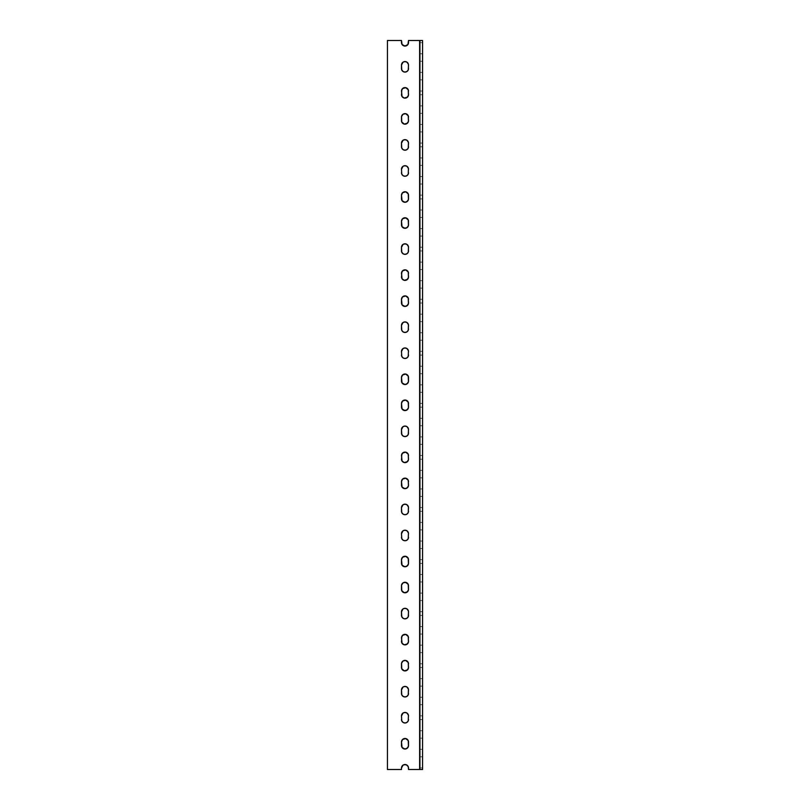 <?xml version="1.0" encoding="UTF-8"?>
<svg xmlns="http://www.w3.org/2000/svg" width="810" height="810" viewBox="0 0 810 810"><rect width="100%" height="100%" fill="white"/><g stroke="black" fill="none" stroke-linecap="round" stroke-linejoin="round"><path stroke-width="0.61" stroke-dasharray="4.05 3.04" d="M406.347 764.792L408.25 766.695L408.513 769.5L422.567 769.5L422.567 40.5L422.567 769.5L420.228 769.5L420.228 40.5L422.567 40.5L420.228 40.5L420.228 769.5L420.228 40.5L408.513 40.5L408.442 43.234L407.481 45.036M408.513 768.032L408.513 769.5L419.641 769.5L419.641 40.5L419.641 769.5L420.228 769.5L420.228 40.5L408.513 40.5L408.513 42.545M406.954 45.471L406.347 45.795M403.653 45.795L401.75 43.892L401.487 40.5L387.433 40.5L387.433 769.5L401.487 769.5L402.519 765.551M403.046 765.116L403.653 764.792M408.513 745.514L408.513 742L408.442 746.202L407.481 747.994M406.944 748.44A3.513 3.513 0 0 0 406.954 748.43L405.688 748.956M403.653 748.764L403.046 748.44A3.513 3.513 0 0 0 403.056 748.44M402.519 747.994L401.558 746.202L401.487 742L401.487 745.514M401.558 741.312L402.074 740.046M402.519 739.52L405.688 738.558A3.513 3.513 0 0 0 405.668 738.548M406.347 738.75L408.442 741.312M408.25 720.819L406.954 722.399L405 722.996L403.046 722.399L401.75 720.819M401.487 715.969L401.487 719.482L401.558 715.281L402.519 713.478M403.056 713.033A3.513 3.513 0 0 0 403.036 713.043L404.311 712.516A3.513 3.513 0 0 1 404.322 712.516M406.337 712.709A3.513 3.513 0 0 1 406.357 712.719L406.954 713.043A3.513 3.513 0 0 0 406.944 713.033M407.481 713.478L408.442 715.281M408.513 715.969L408.513 719.482L408.513 715.969M408.513 689.928L408.513 693.441L408.442 689.239L407.481 687.447A3.513 3.513 0 0 0 407.481 687.437L406.347 686.678M408.25 694.788L407.926 695.395M406.954 696.367L404.311 696.894A3.513 3.513 0 0 0 404.332 696.894M403.046 696.367L401.75 694.788M401.487 689.928L401.487 693.441L401.558 689.239L402.519 687.447A3.513 3.513 0 0 0 402.509 687.447M403.046 687.001L404.311 686.485M408.513 667.41L408.513 663.896L408.442 668.088L407.481 669.89A3.513 3.513 0 0 1 407.481 669.9M406.954 670.326L405.688 670.852M403.653 670.65L401.75 668.756L401.487 663.896L401.487 667.41M401.75 662.55L402.074 661.942M403.046 660.97L405.688 660.444A3.513 3.513 0 0 0 405.668 660.444M406.954 660.97L408.25 662.55M408.513 641.368L408.513 637.855L408.442 642.057L407.481 643.859M406.944 644.294A3.513 3.513 0 0 0 406.964 644.284L405.688 644.821A3.513 3.513 0 0 1 405.678 644.821M403.663 644.628A3.513 3.513 0 0 1 403.643 644.608L403.046 644.294A3.513 3.513 0 0 0 403.056 644.294M402.519 643.859L401.558 642.057M401.487 641.368L401.487 637.855L401.487 641.368M401.75 636.508L404.311 634.412M405.688 634.412L408.25 636.508M408.513 611.823L408.513 615.337L408.442 611.135L407.481 609.333M408.442 616.025L407.926 617.291M407.481 617.817L404.311 618.779A3.513 3.513 0 0 0 404.332 618.789M403.653 618.587L401.558 616.025M401.487 611.823L401.487 615.337L401.558 611.135L402.519 609.333M403.056 608.897A3.513 3.513 0 0 0 403.046 608.907L404.311 608.371M406.347 608.573L406.954 608.897A3.513 3.513 0 0 0 406.944 608.897M406.347 582.542L408.442 585.103L408.442 589.984L407.481 591.786M406.954 592.221L406.347 592.545M403.653 592.545L401.558 589.984L401.558 585.103L402.519 583.301M403.046 582.866L403.653 582.542M408.513 563.264L408.513 559.75L408.442 563.952L407.481 565.745M406.944 566.19A3.513 3.513 0 0 0 406.954 566.18L405.688 566.706M403.653 566.514L403.046 566.19A3.513 3.513 0 0 0 403.056 566.19M402.519 565.745L401.558 563.952L401.487 559.75L401.487 563.264M401.558 559.062L402.074 557.796M402.519 557.27L405.688 556.308A3.513 3.513 0 0 0 405.668 556.298M406.347 556.5L408.442 559.062M408.25 538.569L406.954 540.149L405 540.746L403.046 540.149L401.75 538.569M401.487 533.719L401.487 537.232L401.558 533.031L402.519 531.228M403.056 530.783A3.513 3.513 0 0 0 403.036 530.793L404.311 530.266A3.513 3.513 0 0 1 404.322 530.266M406.337 530.459A3.513 3.513 0 0 1 406.357 530.469L406.954 530.793A3.513 3.513 0 0 0 406.944 530.783M407.481 531.228L408.442 533.031M408.513 533.719L408.513 537.232L408.513 533.719M408.513 507.678L408.513 511.191L408.442 506.989L407.481 505.197A3.513 3.513 0 0 0 407.481 505.187L406.347 504.427M408.25 512.538L407.926 513.145M406.954 514.117L404.311 514.644A3.513 3.513 0 0 0 404.332 514.644M403.046 514.117L401.75 512.538M401.487 507.678L401.487 511.191L401.558 506.989L402.519 505.197A3.513 3.513 0 0 0 402.509 505.197M403.046 504.751L404.311 504.235M408.513 485.16L408.513 481.646L408.442 485.838L407.481 487.64A3.513 3.513 0 0 1 407.481 487.65M406.954 488.076L405.688 488.602M403.653 488.4L401.75 486.506L401.487 481.646L401.487 485.16M401.75 480.3L402.074 479.692M403.046 478.72L405.688 478.194A3.513 3.513 0 0 0 405.668 478.194M406.954 478.72L408.25 480.3M408.513 459.118L408.513 455.605L408.442 459.807L407.481 461.609M406.944 462.044A3.513 3.513 0 0 0 406.964 462.034L405.688 462.571A3.513 3.513 0 0 1 405.678 462.571M403.663 462.378A3.513 3.513 0 0 1 403.643 462.358L403.046 462.044A3.513 3.513 0 0 0 403.056 462.044M402.519 461.609L401.558 459.807M401.487 459.118L401.487 455.605L401.487 459.118M401.75 454.258L404.311 452.162M405.688 452.162L408.25 454.258M408.513 429.573L408.513 433.087L408.442 428.885L407.481 427.083M408.442 433.775L407.926 435.041M407.481 435.567L404.311 436.529A3.513 3.513 0 0 0 404.332 436.539M403.653 436.337L401.558 433.775M401.487 429.573L401.487 433.087L401.558 428.885L402.519 427.083M403.056 426.647A3.513 3.513 0 0 0 403.046 426.657L404.311 426.121M406.347 426.323L406.954 426.647A3.513 3.513 0 0 0 406.944 426.647M406.347 400.292L408.442 402.853L408.442 407.734L407.481 409.536M406.954 409.971L406.347 410.295M403.653 410.295L401.558 407.734L401.558 402.853L402.519 401.051M403.046 400.616L403.653 400.292M408.513 381.014L408.513 377.5L408.442 381.702L407.481 383.494M406.944 383.94A3.513 3.513 0 0 0 406.954 383.93L405.688 384.456M403.653 384.264L403.046 383.94A3.513 3.513 0 0 0 403.056 383.94M402.519 383.494L401.558 381.702L401.487 377.5L401.487 381.014M401.558 376.812L402.074 375.546M402.519 375.02L405.688 374.058A3.513 3.513 0 0 0 405.668 374.048M406.347 374.25L408.442 376.812M408.25 356.319L406.954 357.899L405 358.496L403.046 357.899L401.75 356.319M401.487 351.469L401.487 354.983L401.558 350.781L402.519 348.978M403.056 348.533A3.513 3.513 0 0 0 403.036 348.543L404.311 348.017A3.513 3.513 0 0 1 404.322 348.017M406.337 348.209A3.513 3.513 0 0 1 406.357 348.219L406.954 348.543A3.513 3.513 0 0 0 406.944 348.533M407.481 348.978L408.442 350.781M408.513 351.469L408.513 354.983L408.513 351.469M408.513 325.428L408.513 328.941L408.442 324.739L407.481 322.947A3.513 3.513 0 0 0 407.481 322.937L406.347 322.177M408.25 330.288L407.926 330.895M406.954 331.867L404.311 332.394A3.513 3.513 0 0 0 404.332 332.394M403.046 331.867L401.75 330.288M401.487 325.428L401.487 328.941L401.558 324.739L402.519 322.947A3.513 3.513 0 0 0 402.509 322.947M403.046 322.501L404.311 321.985M408.513 302.91L408.513 299.396L408.442 303.588L407.481 305.39A3.513 3.513 0 0 1 407.481 305.4M406.954 305.826L405.688 306.352M403.653 306.15L401.75 304.256L401.487 299.396L401.487 302.91M401.75 298.05L402.074 297.442M403.046 296.47L405.688 295.944A3.513 3.513 0 0 0 405.668 295.944M406.954 296.47L408.25 298.05M408.513 276.868L408.513 273.355L408.442 277.557L407.481 279.359M406.944 279.794A3.513 3.513 0 0 0 406.964 279.784L405.688 280.321A3.513 3.513 0 0 1 405.678 280.321M403.663 280.128A3.513 3.513 0 0 1 403.643 280.108L403.046 279.794A3.513 3.513 0 0 0 403.056 279.794M402.519 279.359L401.558 277.557M401.487 276.868L401.487 273.355L401.487 276.868M401.75 272.008L404.311 269.912M405.688 269.912L408.25 272.008M408.513 247.323L408.513 250.837L408.442 246.635L407.481 244.833M408.442 251.525L407.926 252.791M407.481 253.317L404.311 254.279A3.513 3.513 0 0 0 404.332 254.289M403.653 254.087L401.558 251.525M401.487 247.323L401.487 250.837L401.558 246.635L402.519 244.833M403.056 244.397A3.513 3.513 0 0 0 403.046 244.407L404.311 243.871M406.347 244.073L406.954 244.397A3.513 3.513 0 0 0 406.944 244.397M406.347 218.042L408.442 220.603L408.442 225.484L407.481 227.286M406.954 227.721L406.347 228.045M403.653 228.045L401.558 225.484L401.558 220.603L402.519 218.801M403.046 218.366L403.653 218.042M408.513 198.764L408.513 195.25L408.442 199.452L407.481 201.244M406.944 201.69A3.513 3.513 0 0 0 406.954 201.68L405.688 202.206M403.653 202.014L403.046 201.69A3.513 3.513 0 0 0 403.056 201.69M402.519 201.244L401.558 199.452L401.487 195.25L401.487 198.764M401.558 194.562L402.074 193.296M402.519 192.77L405.688 191.808A3.513 3.513 0 0 0 405.668 191.798M406.347 192L408.442 194.562M408.25 174.069L406.954 175.648L405 176.246L403.046 175.648L401.75 174.069M401.487 169.219L401.487 172.732L401.558 168.531L402.519 166.728M403.056 166.283A3.513 3.513 0 0 0 403.036 166.293L404.311 165.766A3.513 3.513 0 0 1 404.322 165.766M406.337 165.959A3.513 3.513 0 0 1 406.357 165.969L406.954 166.293A3.513 3.513 0 0 0 406.944 166.283M407.481 166.728L408.442 168.531M408.513 169.219L408.513 172.732L408.513 169.219M408.513 143.178L408.513 146.691L408.442 142.489L407.481 140.697A3.513 3.513 0 0 0 407.481 140.687L406.347 139.927M408.25 148.038L407.926 148.645M406.954 149.617L404.311 150.144A3.513 3.513 0 0 0 404.332 150.144M403.046 149.617L401.75 148.038M401.487 143.178L401.487 146.691L401.558 142.489L402.519 140.697A3.513 3.513 0 0 0 402.509 140.697M403.046 140.251L404.311 139.735M408.513 120.66L408.513 117.146L408.442 121.338L407.481 123.14A3.513 3.513 0 0 1 407.481 123.15M406.954 123.576L405.688 124.102M403.653 123.9L401.75 122.006L401.487 117.146L401.487 120.66M401.75 115.8L402.074 115.192M403.046 114.22L405.688 113.694A3.513 3.513 0 0 0 405.668 113.694M406.954 114.22L408.25 115.8M408.513 94.618L408.513 91.105L408.442 95.307L407.481 97.109M406.944 97.544A3.513 3.513 0 0 0 406.964 97.534L405.688 98.071A3.513 3.513 0 0 1 405.678 98.071M403.663 97.878A3.513 3.513 0 0 1 403.643 97.858L403.046 97.544A3.513 3.513 0 0 0 403.056 97.544M402.519 97.109L401.558 95.307M401.487 94.618L401.487 91.105L401.487 94.618M401.75 89.758L404.311 87.662M405.688 87.662L408.25 89.758M408.513 65.073L408.513 68.587L408.442 64.385L407.481 62.583M408.442 69.275L407.926 70.541M407.481 71.067L404.311 72.029A3.513 3.513 0 0 0 404.332 72.039M403.653 71.837L401.558 69.275M401.487 65.073L401.487 68.587L401.558 64.385L402.519 62.583M403.056 62.147A3.513 3.513 0 0 0 403.046 62.157L404.311 61.621M406.347 61.823L406.954 62.147A3.513 3.513 0 0 0 406.944 62.147M401.487 42.545L401.487 40.5L387.433 40.5L387.433 769.5L401.487 769.5L401.487 768.032M422.567 738.193L422.567 749.321L422.567 738.193L422.567 749.321L420.228 749.321L420.228 738.193L420.228 749.321L420.228 738.193L422.567 738.193L420.228 738.193L420.228 749.321L422.567 749.321L420.228 749.321L422.567 749.321L422.567 738.193L420.228 738.193L422.567 738.193M422.567 756.793L422.567 767.921L422.567 756.793L422.567 767.921L420.228 767.921L420.228 756.793L420.228 767.921L420.228 756.793L422.567 756.793L420.228 756.793L420.228 767.921L422.567 767.921L420.228 767.921L422.567 767.921L422.567 756.793L420.228 756.793L422.567 756.793M422.567 719.594L422.567 730.721L422.567 719.594L422.567 730.721L420.228 730.721L420.228 719.594L420.228 730.721L420.228 719.594L422.567 719.594L420.228 719.594L420.228 730.721L422.567 730.721L420.228 730.721L422.567 730.721L422.567 719.594L420.228 719.594L422.567 719.594M422.567 686.121L422.567 697.248L422.567 686.121L422.567 697.248L420.228 697.248L420.228 686.121L420.228 697.248L420.228 686.121L422.567 686.121L420.228 686.121L420.228 697.248L422.567 697.248L420.228 697.248L422.567 697.248L422.567 686.121L420.228 686.121L422.567 686.121M422.567 704.72L422.567 715.848L422.567 704.72L422.567 715.848L420.228 715.848L420.228 704.72L420.228 715.848L420.228 704.72L422.567 704.72L420.228 704.72L420.228 715.848L422.567 715.848L420.228 715.848L422.567 715.848L422.567 704.72L420.228 704.72L422.567 704.72M422.567 667.521L422.567 678.648L422.567 667.521L422.567 678.648L420.228 678.648L420.228 667.521L420.228 678.648L420.228 667.521L422.567 667.521L420.228 667.521L420.228 678.648L422.567 678.648L420.228 678.648L422.567 678.648L422.567 667.521L420.228 667.521L422.567 667.521M422.567 634.048L422.567 645.175L422.567 634.048L422.567 645.175L420.228 645.175L420.228 634.048L420.228 645.175L420.228 634.048L422.567 634.048L420.228 634.048L420.228 645.175L422.567 645.175L420.228 645.175L422.567 645.175L422.567 634.048L420.228 634.048L422.567 634.048M422.567 652.647L422.567 663.775L422.567 652.647L422.567 663.775L420.228 663.775L420.228 652.647L420.228 663.775L420.228 652.647L422.567 652.647L420.228 652.647L420.228 663.775L422.567 663.775L420.228 663.775L422.567 663.775L422.567 652.647L420.228 652.647L422.567 652.647M422.567 615.448L422.567 626.586L422.567 615.448L422.567 626.586L420.228 626.586L420.228 615.448L420.228 626.586L420.228 615.448L422.567 615.448L420.228 615.448L420.228 626.586L422.567 626.586L420.228 626.586L422.567 626.586L422.567 615.448L420.228 615.448L422.567 615.448M422.567 581.975L422.567 593.102L422.567 581.975L422.567 593.102L420.228 593.102L420.228 581.975L420.228 593.102L420.228 581.975L422.567 581.975L420.228 581.975L420.228 593.102L422.567 593.102L420.228 593.102L422.567 593.102L422.567 581.975L420.228 581.975L422.567 581.975M422.567 600.574L422.567 611.702L422.567 600.574L422.567 611.702L420.228 611.702L420.228 600.574L420.228 611.702L420.228 600.574L422.567 600.574L420.228 600.574L420.228 611.702L422.567 611.702L420.228 611.702L422.567 611.702L422.567 600.574L420.228 600.574L422.567 600.574M422.567 563.385L422.567 574.513L422.567 563.385L422.567 574.513L420.228 574.513L420.228 563.385L420.228 574.513L420.228 563.385L422.567 563.385L420.228 563.385L420.228 574.513L422.567 574.513L420.228 574.513L422.567 574.513L422.567 563.385L420.228 563.385L422.567 563.385M422.567 529.902L422.567 541.039L422.567 529.902L422.567 541.039L420.228 541.039L420.228 529.902L420.228 541.039L420.228 529.902L422.567 529.902L420.228 529.902L420.228 541.039L422.567 541.039L420.228 541.039L422.567 541.039L422.567 529.902L420.228 529.902L422.567 529.902M422.567 548.502L422.567 559.629L422.567 548.502L422.567 559.629L420.228 559.629L420.228 548.502L420.228 559.629L420.228 548.502L422.567 548.502L420.228 548.502L420.228 559.629L422.567 559.629L420.228 559.629L422.567 559.629L422.567 548.502L420.228 548.502L422.567 548.502M422.567 511.312L422.567 522.44L422.567 511.312L422.567 522.44L420.228 522.44L420.228 511.312L420.228 522.44L420.228 511.312L422.567 511.312L420.228 511.312L420.228 522.44L422.567 522.44L420.228 522.44L422.567 522.44L422.567 511.312L420.228 511.312L422.567 511.312M422.567 477.839L422.567 488.967L422.567 477.839L422.567 488.967L420.228 488.967L420.228 477.839L420.228 488.967L420.228 477.839L422.567 477.839L420.228 477.839L420.228 488.967L422.567 488.967L420.228 488.967L422.567 488.967L422.567 477.839L420.228 477.839L422.567 477.839M422.567 496.429L422.567 507.566L422.567 496.429L422.567 507.566L420.228 507.566L420.228 496.429L420.228 507.566L420.228 496.429L422.567 496.429L420.228 496.429L420.228 507.566L422.567 507.566L420.228 507.566L422.567 507.566L422.567 496.429L420.228 496.429L422.567 496.429M422.567 459.24L422.567 470.367L422.567 459.24L422.567 470.367L420.228 470.367L420.228 459.24L420.228 470.367L420.228 459.24L422.567 459.24L420.228 459.24L420.228 470.367L422.567 470.367L420.228 470.367L422.567 470.367L422.567 459.24L420.228 459.24L422.567 459.24M422.567 425.766L422.567 436.894L422.567 425.766L422.567 436.894L420.228 436.894L420.228 425.766L420.228 436.894L420.228 425.766L422.567 425.766L420.228 425.766L420.228 436.894L422.567 436.894L420.228 436.894L422.567 436.894L422.567 425.766L420.228 425.766L422.567 425.766M422.567 444.366L422.567 455.493L422.567 444.366L422.567 455.493L420.228 455.493L420.228 444.366L420.228 455.493L420.228 444.366L422.567 444.366L420.228 444.366L420.228 455.493L422.567 455.493L420.228 455.493L422.567 455.493L422.567 444.366L420.228 444.366L422.567 444.366M422.567 407.167L422.567 418.294L422.567 407.167L422.567 418.294L420.228 418.294L420.228 407.167L420.228 418.294L420.228 407.167L422.567 407.167L420.228 407.167L420.228 418.294L422.567 418.294L420.228 418.294L422.567 418.294L422.567 407.167L420.228 407.167L422.567 407.167M422.567 373.693L422.567 384.821L422.567 373.693L422.567 384.821L420.228 384.821L420.228 373.693L420.228 384.821L420.228 373.693L422.567 373.693L420.228 373.693L420.228 384.821L422.567 384.821L420.228 384.821L422.567 384.821L422.567 373.693L420.228 373.693L422.567 373.693M422.567 392.293L422.567 403.421L422.567 392.293L422.567 403.421L420.228 403.421L420.228 392.293L420.228 403.421L420.228 392.293L422.567 392.293L420.228 392.293L420.228 403.421L422.567 403.421L420.228 403.421L422.567 403.421L422.567 392.293L420.228 392.293L422.567 392.293M422.567 355.094L422.567 366.221L422.567 355.094L422.567 366.221L420.228 366.221L420.228 355.094L420.228 366.221L420.228 355.094L422.567 355.094L420.228 355.094L420.228 366.221L422.567 366.221L420.228 366.221L422.567 366.221L422.567 355.094L420.228 355.094L422.567 355.094M422.567 321.621L422.567 332.748L422.567 321.621L422.567 332.748L420.228 332.748L420.228 321.621L420.228 332.748L420.228 321.621L422.567 321.621L420.228 321.621L420.228 332.748L422.567 332.748L420.228 332.748L422.567 332.748L422.567 321.621L420.228 321.621L422.567 321.621M422.567 340.22L422.567 351.348L422.567 340.22L422.567 351.348L420.228 351.348L420.228 340.22L420.228 351.348L420.228 340.22L422.567 340.22L420.228 340.22L420.228 351.348L422.567 351.348L420.228 351.348L422.567 351.348L422.567 340.22L420.228 340.22L422.567 340.22M422.567 303.021L422.567 314.148L422.567 303.021L422.567 314.148L420.228 314.148L420.228 303.021L420.228 314.148L420.228 303.021L422.567 303.021L420.228 303.021L420.228 314.148L422.567 314.148L420.228 314.148L422.567 314.148L422.567 303.021L420.228 303.021L422.567 303.021M422.567 269.548L422.567 280.675L422.567 269.548L422.567 280.675L420.228 280.675L420.228 269.548L420.228 280.675L420.228 269.548L422.567 269.548L420.228 269.548L420.228 280.675L422.567 280.675L420.228 280.675L422.567 280.675L422.567 269.548L420.228 269.548L422.567 269.548M422.567 288.147L422.567 299.275L422.567 288.147L422.567 299.275L420.228 299.275L420.228 288.147L420.228 299.275L420.228 288.147L422.567 288.147L420.228 288.147L420.228 299.275L422.567 299.275L420.228 299.275L422.567 299.275L422.567 288.147L420.228 288.147L422.567 288.147M422.567 250.948L422.567 262.086L422.567 250.948L422.567 262.086L420.228 262.086L420.228 250.948L420.228 262.086L420.228 250.948L422.567 250.948L420.228 250.948L420.228 262.086L422.567 262.086L420.228 262.086L422.567 262.086L422.567 250.948L420.228 250.948L422.567 250.948M422.567 217.475L422.567 228.602L422.567 217.475L422.567 228.602L420.228 228.602L420.228 217.475L420.228 228.602L420.228 217.475L422.567 217.475L420.228 217.475L420.228 228.602L422.567 228.602L420.228 228.602L422.567 228.602L422.567 217.475L420.228 217.475L422.567 217.475M422.567 236.074L422.567 247.202L422.567 236.074L422.567 247.202L420.228 247.202L420.228 236.074L420.228 247.202L420.228 236.074L422.567 236.074L420.228 236.074L420.228 247.202L422.567 247.202L420.228 247.202L422.567 247.202L422.567 236.074L420.228 236.074L422.567 236.074M422.567 198.885L422.567 210.013L422.567 198.885L422.567 210.013L420.228 210.013L420.228 198.885L420.228 210.013L420.228 198.885L422.567 198.885L420.228 198.885L420.228 210.013L422.567 210.013L420.228 210.013L422.567 210.013L422.567 198.885L420.228 198.885L422.567 198.885M422.567 165.402L422.567 176.54L422.567 165.402L422.567 176.54L420.228 176.54L420.228 165.402L420.228 176.54L420.228 165.402L422.567 165.402L420.228 165.402L420.228 176.54L422.567 176.54L420.228 176.54L422.567 176.54L422.567 165.402L420.228 165.402L422.567 165.402M422.567 184.002L422.567 195.129L422.567 184.002L422.567 195.129L420.228 195.129L420.228 184.002L420.228 195.129L420.228 184.002L422.567 184.002L420.228 184.002L420.228 195.129L422.567 195.129L420.228 195.129L422.567 195.129L422.567 184.002L420.228 184.002L422.567 184.002M422.567 146.812L422.567 157.94L422.567 146.812L422.567 157.94L420.228 157.94L420.228 146.812L420.228 157.94L420.228 146.812L422.567 146.812L420.228 146.812L420.228 157.94L422.567 157.94L420.228 157.94L422.567 157.94L422.567 146.812L420.228 146.812L422.567 146.812M422.567 113.339L422.567 124.467L422.567 113.339L422.567 124.467L420.228 124.467L420.228 113.339L420.228 124.467L420.228 113.339L422.567 113.339L420.228 113.339L420.228 124.467L422.567 124.467L420.228 124.467L422.567 124.467L422.567 113.339L420.228 113.339L422.567 113.339M422.567 131.929L422.567 143.066L422.567 131.929L422.567 143.066L420.228 143.066L420.228 131.929L420.228 143.066L420.228 131.929L422.567 131.929L420.228 131.929L420.228 143.066L422.567 143.066L420.228 143.066L422.567 143.066L422.567 131.929L420.228 131.929L422.567 131.929M422.567 94.74L422.567 105.867L422.567 94.74L422.567 105.867L420.228 105.867L420.228 94.74L420.228 105.867L420.228 94.74L422.567 94.74L420.228 94.74L420.228 105.867L422.567 105.867L420.228 105.867L422.567 105.867L422.567 94.74L420.228 94.74L422.567 94.74M422.567 61.266L422.567 72.394L422.567 61.266L422.567 72.394L420.228 72.394L420.228 61.266L420.228 72.394L420.228 61.266L422.567 61.266L420.228 61.266L420.228 72.394L422.567 72.394L420.228 72.394L422.567 72.394L422.567 61.266L420.228 61.266L422.567 61.266M422.567 79.866L422.567 90.993L422.567 79.866L422.567 90.993L420.228 90.993L420.228 79.866L420.228 90.993L420.228 79.866L422.567 79.866L420.228 79.866L420.228 90.993L422.567 90.993L420.228 90.993L422.567 90.993L422.567 79.866L420.228 79.866L422.567 79.866M422.567 42.667L422.567 53.794L422.567 42.667L422.567 53.794L420.228 53.794L420.228 42.667L420.228 53.794L420.228 42.667L422.567 42.667L420.228 42.667L420.228 53.794L422.567 53.794L420.228 53.794L422.567 53.794L422.567 42.667L420.228 42.667L422.567 42.667M408.513 91.105A3.513 3.513 0 0 0 405 87.591A3.513 3.513 0 0 0 401.487 91.105M401.487 172.732A3.513 3.513 0 0 0 405 176.246A3.513 3.513 0 0 0 408.513 172.732M408.513 224.795L408.513 221.282M401.487 221.282L401.487 224.795M408.513 273.355A3.513 3.513 0 0 0 405 269.841A3.513 3.513 0 0 0 401.487 273.355M401.487 354.983A3.513 3.513 0 0 0 405 358.496A3.513 3.513 0 0 0 408.513 354.983M408.513 407.045L408.513 403.532M401.487 403.532L401.487 407.045M408.513 455.605A3.513 3.513 0 0 0 405 452.091A3.513 3.513 0 0 0 401.487 455.605M401.487 537.232A3.513 3.513 0 0 0 405 540.746A3.513 3.513 0 0 0 408.513 537.232M408.513 589.295L408.513 585.782M401.487 585.782L401.487 589.295M408.513 637.855A3.513 3.513 0 0 0 405 634.341A3.513 3.513 0 0 0 401.487 637.855M401.487 719.482A3.513 3.513 0 0 0 405 722.996A3.513 3.513 0 0 0 408.513 719.482"/><path stroke-width="1.21" d="M422.567 769.5L408.513 769.5L419.641 769.5L419.641 40.5L408.513 40.5L407.926 44.499L405 46.069L402.074 44.499L401.487 40.5L387.433 40.5L387.433 769.5L387.433 40.5L401.487 40.5L401.487 42.545A3.513 3.513 0 0 0 401.558 43.234L401.487 42.545A3.513 3.513 0 0 0 405 46.069A3.513 3.513 0 0 0 408.513 42.545L408.513 40.5L419.641 40.5L419.641 769.5L422.567 769.5L422.567 40.5L419.641 40.5L422.567 40.5L422.567 769.5M402.519 765.551L404.311 764.589L406.347 764.792L408.25 766.695L408.513 769.5L408.513 768.032A3.513 3.513 0 0 0 408.442 767.353L408.513 768.032A3.513 3.513 0 0 0 405 764.519A3.513 3.513 0 0 0 401.487 768.032L403.046 765.116M407.481 747.994L405 749.027L402.074 747.468L401.487 742L402.519 739.52L405.688 738.558L408.25 740.654L408.442 746.202L406.954 748.44A3.513 3.513 0 0 0 408.513 745.514A3.513 3.513 0 0 1 405 749.027A3.513 3.513 0 0 1 401.487 745.514A3.513 3.513 0 0 0 403.046 748.43L402.519 747.994M408.442 715.281L408.25 720.819L406.954 722.399L405 722.996L403.046 722.399L401.75 720.819L401.487 715.969L403.046 713.043L405 712.446L406.954 713.043L408.442 715.281L408.25 720.819M408.513 689.928A3.513 3.513 0 0 0 402.519 687.437A3.513 3.513 0 0 0 401.487 689.928A3.513 3.513 0 0 1 405 686.414A3.513 3.513 0 0 1 408.513 689.928L408.25 694.788L406.954 696.367L405 696.954L403.046 696.367L401.75 694.788L401.487 689.928L403.046 687.001L405 686.414L406.954 687.001L408.442 689.239L408.25 694.788M408.25 662.55L408.513 667.41A3.513 3.513 0 0 1 407.491 669.88L404.311 670.852L401.75 668.756L401.558 663.208L403.046 660.97L405.688 660.444L408.25 662.55L408.442 668.088L406.954 670.326M407.481 643.859L404.311 644.821L402.074 643.322L401.487 637.855L402.519 635.374L405.688 634.412L408.25 636.508L408.442 642.057L406.954 644.294A3.513 3.513 0 0 0 407.916 643.332M402.519 609.333L403.046 608.897A3.513 3.513 0 0 0 401.487 611.823A3.513 3.513 0 0 1 405 608.31A3.513 3.513 0 0 1 408.513 611.823L408.25 616.683L406.954 618.263L405 618.85L403.046 618.263L401.75 616.683L401.487 611.823L403.046 608.897L405 608.31L406.954 608.897L408.442 611.135L408.442 616.025M407.481 591.786L404.311 592.748L401.75 590.642L401.558 585.103L403.046 582.866L405.688 582.339L408.25 584.445L408.442 589.984L406.954 592.221M407.481 565.745L405 566.777L402.074 565.218L401.487 559.75L402.519 557.27L405.688 556.308L408.25 558.404L408.442 563.952L406.954 566.19A3.513 3.513 0 0 0 408.513 563.264A3.513 3.513 0 0 1 405 566.777A3.513 3.513 0 0 1 401.487 563.264A3.513 3.513 0 0 0 403.046 566.18L402.519 565.745M408.442 533.031L408.25 538.569L406.954 540.149L405 540.746L403.046 540.149L401.75 538.569L401.487 533.719L403.046 530.793L405 530.196L406.954 530.793L408.442 533.031L408.25 538.569M408.513 507.678A3.513 3.513 0 0 0 402.519 505.187A3.513 3.513 0 0 0 401.487 507.678A3.513 3.513 0 0 1 405 504.164A3.513 3.513 0 0 1 408.513 507.678L408.25 512.538L406.954 514.117L405 514.704L403.046 514.117L401.75 512.538L401.487 507.678L403.046 504.751L405 504.164L406.954 504.751L408.442 506.989L408.25 512.538M408.25 480.3L408.513 485.16A3.513 3.513 0 0 1 407.491 487.63L405 488.673L402.074 487.114L401.487 481.646L402.519 479.155L405.688 478.194L408.25 480.3L408.442 485.838L406.954 488.076M407.481 461.609L404.311 462.571L402.074 461.072L401.487 455.605L402.519 453.124L405.688 452.162L408.25 454.258L408.442 459.807L406.954 462.044A3.513 3.513 0 0 0 407.916 461.082M402.519 427.083L403.046 426.647A3.513 3.513 0 0 0 401.487 429.573A3.513 3.513 0 0 1 405 426.06A3.513 3.513 0 0 1 408.513 429.573L408.25 434.433L406.954 436.013L405 436.6L403.046 436.013L401.75 434.433L401.487 429.573L403.046 426.647L405 426.06L406.954 426.647L408.442 428.885L408.442 433.775M407.481 409.536L405 410.569L402.074 408.999L401.487 403.532L402.519 401.051L405.688 400.089L408.25 402.195L408.442 407.734L406.954 409.971M407.481 383.494L405 384.527L402.074 382.968L401.487 377.5L402.519 375.02L405.688 374.058L408.25 376.154L408.442 381.702L406.954 383.94A3.513 3.513 0 0 0 408.513 381.014A3.513 3.513 0 0 1 405 384.527A3.513 3.513 0 0 1 401.487 381.014A3.513 3.513 0 0 0 403.046 383.93L402.519 383.494M408.442 350.781L408.25 356.319L406.954 357.899L405 358.496L403.046 357.899L401.75 356.319L401.487 351.469L403.046 348.543L405 347.946L406.954 348.543L408.442 350.781L408.25 356.319M408.513 325.428A3.513 3.513 0 0 0 402.519 322.937A3.513 3.513 0 0 0 401.487 325.428A3.513 3.513 0 0 1 405 321.914A3.513 3.513 0 0 1 408.513 325.428L408.25 330.288L406.954 331.867L405 332.454L403.046 331.867L401.75 330.288L401.487 325.428L403.046 322.501L405 321.914L406.954 322.501L408.442 324.739L408.25 330.288M408.25 298.05L408.513 302.91A3.513 3.513 0 0 1 407.491 305.38L405 306.423L402.074 304.864L401.487 299.396L402.519 296.906L405.688 295.944L408.25 298.05L408.442 303.588L406.954 305.826M407.481 279.359L404.311 280.321L402.074 278.822L401.487 273.355L402.519 270.874L405.688 269.912L408.25 272.008L408.442 277.557L406.954 279.794A3.513 3.513 0 0 0 407.916 278.832M402.519 244.833L403.046 244.397A3.513 3.513 0 0 0 401.487 247.323A3.513 3.513 0 0 1 405 243.81A3.513 3.513 0 0 1 408.513 247.323L408.25 252.183L406.954 253.763L405 254.35L403.046 253.763L401.75 252.183L401.487 247.323L403.046 244.397L405 243.81L406.954 244.397L408.442 246.635L408.442 251.525M407.481 227.286L405 228.319L402.074 226.749L401.487 221.282L402.519 218.801L405.688 217.839L408.25 219.945L408.442 225.484L406.954 227.721M407.481 201.244L405 202.277L402.074 200.718L401.487 195.25L402.519 192.77L405.688 191.808L408.25 193.904L408.442 199.452L406.954 201.69A3.513 3.513 0 0 0 408.513 198.764A3.513 3.513 0 0 1 405 202.277A3.513 3.513 0 0 1 401.487 198.764A3.513 3.513 0 0 0 403.046 201.68L402.519 201.244M408.442 168.531L408.25 174.069L406.954 175.648L405 176.246L403.046 175.648L401.75 174.069L401.487 169.219L403.046 166.293L405 165.696L406.954 166.293L408.442 168.531L408.25 174.069M408.513 143.178A3.513 3.513 0 0 0 402.519 140.687A3.513 3.513 0 0 0 401.487 143.178A3.513 3.513 0 0 1 405 139.664A3.513 3.513 0 0 1 408.513 143.178L408.25 148.038L406.954 149.617L405 150.204L403.046 149.617L401.75 148.038L401.487 143.178L403.046 140.251L405 139.664L406.954 140.251L408.442 142.489L408.25 148.038M408.25 115.8L408.513 120.66A3.513 3.513 0 0 1 407.491 123.13L404.311 124.102L401.75 122.006L401.558 116.458L403.046 114.22L405.688 113.694L408.25 115.8L408.442 121.338L406.954 123.576M407.481 97.109L404.311 98.071L402.074 96.572L401.487 91.105L402.519 88.624L405.688 87.662L408.25 89.758L408.442 95.307L406.954 97.544A3.513 3.513 0 0 0 407.916 96.582M402.519 62.583L403.046 62.147A3.513 3.513 0 0 0 401.487 65.073A3.513 3.513 0 0 1 405 61.56A3.513 3.513 0 0 1 408.513 65.073L408.25 69.933L406.954 71.513L405 72.1L403.046 71.513L401.75 69.933L401.487 65.073L403.046 62.147L405 61.56L406.954 62.147L408.442 64.385L408.442 69.275M407.481 45.036L406.954 45.471M406.347 45.795L403.653 45.795M401.487 768.032L401.487 769.5L387.433 769.5L401.487 769.5L401.487 768.032A3.513 3.513 0 0 1 401.558 767.353M403.653 764.792L406.347 764.792M405.688 748.956L403.653 748.764M404.301 738.558A3.513 3.513 0 0 0 401.487 742L401.558 741.312M402.074 740.046L402.519 739.52M408.442 741.312L408.513 742A3.513 3.513 0 0 0 405.699 738.558L406.347 738.75M402.519 713.478L403.046 713.043A3.513 3.513 0 0 0 401.487 715.969A3.513 3.513 0 0 1 405 712.446A3.513 3.513 0 0 1 408.513 715.969A3.513 3.513 0 0 0 406.964 713.043L407.481 713.478M403.663 712.709A3.513 3.513 0 0 1 404.311 712.516L406.347 712.719A3.513 3.513 0 0 1 406.944 713.033M405.688 722.925L404.311 722.925M401.75 720.819L401.487 715.969M407.926 695.395L406.954 696.367M401.75 694.788L401.487 693.441A3.513 3.513 0 0 0 404.301 696.883L403.046 696.367M402.519 687.447L403.046 687.001M404.311 686.485L406.347 686.678M405.688 670.852L403.653 670.65M402.074 661.942L402.519 661.405A3.513 3.513 0 0 0 401.487 663.896L401.75 662.55M404.301 660.454A3.513 3.513 0 0 0 402.519 661.405L403.046 660.97M408.513 667.41A3.513 3.513 0 0 1 405 670.923A3.513 3.513 0 0 1 401.487 667.41L401.487 663.896A3.513 3.513 0 0 1 405 660.383A3.513 3.513 0 0 1 408.513 663.896A3.513 3.513 0 0 0 405.699 660.454L406.954 660.97M401.558 642.057L401.75 636.508M404.311 634.412L405.688 634.412M408.25 636.508L408.513 641.368A3.513 3.513 0 0 1 405 644.881A3.513 3.513 0 0 1 401.487 641.368A3.513 3.513 0 0 0 402.074 643.312M406.337 644.628A3.513 3.513 0 0 1 405.688 644.821L403.653 644.618A3.513 3.513 0 0 1 403.056 644.294M402.084 643.332A3.513 3.513 0 0 0 403.036 644.284L402.519 643.859M407.926 617.291L407.481 617.817M401.558 616.025L401.487 615.337A3.513 3.513 0 0 0 404.301 618.779L403.653 618.587M404.311 608.371L406.347 608.573M408.513 611.823A3.513 3.513 0 0 0 406.954 608.907L407.481 609.333M406.347 592.545L403.653 592.545M401.558 589.984L401.487 589.295A3.513 3.513 0 0 0 408.442 589.984A3.513 3.513 0 0 0 408.513 589.295L408.513 589.295A3.513 3.513 0 0 1 405 592.819A3.513 3.513 0 0 1 401.487 589.295L401.487 585.782A3.513 3.513 0 0 1 405 582.269A3.513 3.513 0 0 1 408.513 585.782A3.513 3.513 0 0 0 408.442 585.103L408.513 589.295M402.519 583.301L403.046 582.866M403.653 582.542L406.347 582.542M405.688 566.706L403.653 566.514M404.301 556.308A3.513 3.513 0 0 0 401.487 559.75L401.558 559.062M402.074 557.796L402.519 557.27M408.442 559.062L408.513 559.75A3.513 3.513 0 0 0 405.699 556.308L406.347 556.5M402.519 531.228L403.046 530.793A3.513 3.513 0 0 0 401.487 533.719A3.513 3.513 0 0 1 405 530.196A3.513 3.513 0 0 1 408.513 533.719A3.513 3.513 0 0 0 406.964 530.793L407.481 531.228M403.663 530.459A3.513 3.513 0 0 1 404.311 530.266L406.347 530.469A3.513 3.513 0 0 1 406.944 530.783M405.688 540.675L404.311 540.675M401.75 538.569L401.487 533.719M407.926 513.145L406.954 514.117M401.75 512.538L401.487 511.191A3.513 3.513 0 0 0 404.301 514.633L403.046 514.117M402.519 505.197L403.046 504.751M404.311 504.235L406.347 504.427M405.688 488.602L403.653 488.4M402.074 479.692L402.519 479.155A3.513 3.513 0 0 0 401.487 481.646L401.75 480.3M404.301 478.204A3.513 3.513 0 0 0 402.519 479.155L403.046 478.72M408.513 485.16A3.513 3.513 0 0 1 405 488.673A3.513 3.513 0 0 1 401.487 485.16L401.487 481.646A3.513 3.513 0 0 1 405 478.133A3.513 3.513 0 0 1 408.513 481.646A3.513 3.513 0 0 0 405.699 478.204L406.954 478.72M401.558 459.807L401.75 454.258M404.311 452.162L405.688 452.162M408.25 454.258L408.513 459.118A3.513 3.513 0 0 1 405 462.632A3.513 3.513 0 0 1 401.487 459.118A3.513 3.513 0 0 0 402.074 461.062M406.337 462.378A3.513 3.513 0 0 1 405.688 462.571L403.653 462.368A3.513 3.513 0 0 1 403.056 462.044M402.084 461.082A3.513 3.513 0 0 0 403.036 462.034L402.519 461.609M407.926 435.041L407.481 435.567M401.558 433.775L401.487 433.087A3.513 3.513 0 0 0 404.301 436.529L403.653 436.337M404.311 426.121L406.347 426.323M408.513 429.573A3.513 3.513 0 0 0 406.954 426.657L407.481 427.083M406.347 410.295L403.653 410.295M401.558 407.734L401.487 407.045A3.513 3.513 0 0 0 408.442 407.734A3.513 3.513 0 0 0 408.513 407.045L408.513 407.045A3.513 3.513 0 0 1 405 410.569A3.513 3.513 0 0 1 401.487 407.045L401.487 403.532A3.513 3.513 0 0 1 405 400.018A3.513 3.513 0 0 1 408.513 403.532A3.513 3.513 0 0 0 408.442 402.853L408.513 407.045M402.519 401.051L403.046 400.616M403.653 400.292L406.347 400.292M405.688 384.456L403.653 384.264M404.301 374.058A3.513 3.513 0 0 0 401.487 377.5L401.558 376.812M402.074 375.546L402.519 375.02M408.442 376.812L408.513 377.5A3.513 3.513 0 0 0 405.699 374.058L406.347 374.25M402.519 348.978L403.046 348.543A3.513 3.513 0 0 0 401.487 351.469A3.513 3.513 0 0 1 405 347.946A3.513 3.513 0 0 1 408.513 351.469A3.513 3.513 0 0 0 406.964 348.543L407.481 348.978M403.663 348.209A3.513 3.513 0 0 1 404.311 348.017L406.347 348.219A3.513 3.513 0 0 1 406.944 348.533M405.688 358.425L404.311 358.425M401.75 356.319L401.487 351.469M407.926 330.895L406.954 331.867M401.75 330.288L401.487 328.941A3.513 3.513 0 0 0 404.301 332.383L403.046 331.867M402.519 322.947L403.046 322.501M404.311 321.985L406.347 322.177M405.688 306.352L403.653 306.15M402.074 297.442L402.519 296.906A3.513 3.513 0 0 0 401.487 299.396L401.75 298.05M404.301 295.954A3.513 3.513 0 0 0 402.519 296.906L403.046 296.47M408.513 302.91A3.513 3.513 0 0 1 405 306.423A3.513 3.513 0 0 1 401.487 302.91L401.487 299.396A3.513 3.513 0 0 1 405 295.883A3.513 3.513 0 0 1 408.513 299.396A3.513 3.513 0 0 0 405.699 295.954L406.954 296.47M401.558 277.557L401.75 272.008M404.311 269.912L405.688 269.912M408.25 272.008L408.513 276.868A3.513 3.513 0 0 1 405 280.382A3.513 3.513 0 0 1 401.487 276.868A3.513 3.513 0 0 0 402.074 278.812M406.337 280.128A3.513 3.513 0 0 1 405.688 280.321L403.653 280.118A3.513 3.513 0 0 1 403.056 279.794M402.084 278.832A3.513 3.513 0 0 0 403.036 279.784L402.519 279.359M407.926 252.791L407.481 253.317M401.558 251.525L401.487 250.837A3.513 3.513 0 0 0 404.301 254.279L403.653 254.087M404.311 243.871L406.347 244.073M408.513 247.323A3.513 3.513 0 0 0 406.954 244.407L407.481 244.833M406.347 228.045L403.653 228.045M401.558 225.484L401.487 224.795A3.513 3.513 0 0 0 408.442 225.484A3.513 3.513 0 0 0 408.513 224.795L408.513 224.795A3.513 3.513 0 0 1 405 228.319A3.513 3.513 0 0 1 401.487 224.795L401.487 221.282A3.513 3.513 0 0 1 405 217.769A3.513 3.513 0 0 1 408.513 221.282A3.513 3.513 0 0 0 408.442 220.603L408.513 224.795M402.519 218.801L403.046 218.366M403.653 218.042L406.347 218.042M405.688 202.206L403.653 202.014M404.301 191.808A3.513 3.513 0 0 0 401.487 195.25L401.558 194.562M402.074 193.296L402.519 192.77M408.442 194.562L408.513 195.25A3.513 3.513 0 0 0 405.699 191.808L406.347 192M402.519 166.728L403.046 166.293A3.513 3.513 0 0 0 401.487 169.219A3.513 3.513 0 0 1 405 165.696A3.513 3.513 0 0 1 408.513 169.219A3.513 3.513 0 0 0 406.964 166.293L407.481 166.728M403.663 165.959A3.513 3.513 0 0 1 404.311 165.766L406.347 165.969A3.513 3.513 0 0 1 406.944 166.283M405.688 176.175L404.311 176.175M401.75 174.069L401.487 169.219M407.926 148.645L406.954 149.617M401.75 148.038L401.487 146.691A3.513 3.513 0 0 0 404.301 150.133L403.046 149.617M402.519 140.697L403.046 140.251M404.311 139.735L406.347 139.927M405.688 124.102L403.653 123.9M402.074 115.192L402.519 114.655A3.513 3.513 0 0 0 401.487 117.146L401.75 115.8M404.301 113.704A3.513 3.513 0 0 0 402.519 114.655L403.046 114.22M408.513 120.66A3.513 3.513 0 0 1 405 124.173A3.513 3.513 0 0 1 401.487 120.66L401.487 117.146A3.513 3.513 0 0 1 405 113.633A3.513 3.513 0 0 1 408.513 117.146A3.513 3.513 0 0 0 405.699 113.704L406.954 114.22M401.558 95.307L401.75 89.758M404.311 87.662L405.688 87.662M408.25 89.758L408.513 94.618A3.513 3.513 0 0 1 405 98.132A3.513 3.513 0 0 1 401.487 94.618A3.513 3.513 0 0 0 402.074 96.562M406.337 97.878A3.513 3.513 0 0 1 405.688 98.071L403.653 97.868A3.513 3.513 0 0 1 403.056 97.544M402.084 96.582A3.513 3.513 0 0 0 403.036 97.534L402.519 97.109M407.926 70.541L407.481 71.067M401.558 69.275L401.487 68.587A3.513 3.513 0 0 0 404.301 72.029L403.653 71.837M404.311 61.621L406.347 61.823M408.513 65.073A3.513 3.513 0 0 0 406.954 62.157L407.481 62.583M401.558 43.234A3.513 3.513 0 0 0 408.513 42.545M406.944 62.147A3.513 3.513 0 0 0 403.056 62.147M404.332 72.039A3.513 3.513 0 0 0 405.668 72.039M405.699 72.029A3.513 3.513 0 0 0 408.513 68.587A3.513 3.513 0 0 1 405 72.1A3.513 3.513 0 0 1 401.487 68.587L401.487 65.073M401.487 91.105A3.513 3.513 0 0 1 405 87.591A3.513 3.513 0 0 1 408.513 91.105M403.663 97.878A3.513 3.513 0 0 0 404.311 98.071M404.322 98.071A3.513 3.513 0 0 0 405.678 98.071M406.357 97.858A3.513 3.513 0 0 0 406.944 97.544M407.926 96.562A3.513 3.513 0 0 0 408.513 94.618M405.668 113.694A3.513 3.513 0 0 0 404.332 113.694M401.487 120.66A3.513 3.513 0 0 0 402.509 123.13M402.519 123.15A3.513 3.513 0 0 0 407.481 123.15M404.332 150.144A3.513 3.513 0 0 0 405.668 150.144M405.699 150.133A3.513 3.513 0 0 0 408.513 146.691A3.513 3.513 0 0 1 405 150.204A3.513 3.513 0 0 1 401.487 146.691L401.487 143.178M406.337 165.959A3.513 3.513 0 0 0 405.688 165.766M405.678 165.766A3.513 3.513 0 0 0 404.322 165.766M403.643 165.969A3.513 3.513 0 0 0 403.056 166.283M408.513 172.732A3.513 3.513 0 0 1 405 176.246A3.513 3.513 0 0 1 401.487 172.732M405.668 191.798A3.513 3.513 0 0 0 404.332 191.798M401.487 198.764L401.487 195.25A3.513 3.513 0 0 1 405 191.737A3.513 3.513 0 0 1 408.513 195.25L408.513 198.764M403.056 201.69A3.513 3.513 0 0 0 406.944 201.69M408.442 220.593A3.513 3.513 0 0 0 401.558 220.593M401.558 220.603A3.513 3.513 0 0 0 401.487 221.282L401.487 221.282M406.944 244.397A3.513 3.513 0 0 0 403.056 244.397M404.332 254.289A3.513 3.513 0 0 0 405.668 254.289M405.699 254.279A3.513 3.513 0 0 0 408.513 250.837A3.513 3.513 0 0 1 405 254.35A3.513 3.513 0 0 1 401.487 250.837L401.487 247.323M401.487 273.355A3.513 3.513 0 0 1 405 269.841A3.513 3.513 0 0 1 408.513 273.355M403.663 280.128A3.513 3.513 0 0 0 404.311 280.321M404.322 280.321A3.513 3.513 0 0 0 405.678 280.321M406.357 280.108A3.513 3.513 0 0 0 406.944 279.794M407.926 278.812A3.513 3.513 0 0 0 408.513 276.868M405.668 295.944A3.513 3.513 0 0 0 404.332 295.944M401.487 302.91A3.513 3.513 0 0 0 402.509 305.38M402.519 305.4A3.513 3.513 0 0 0 407.481 305.4M404.332 332.394A3.513 3.513 0 0 0 405.668 332.394M405.699 332.383A3.513 3.513 0 0 0 408.513 328.941A3.513 3.513 0 0 1 405 332.454A3.513 3.513 0 0 1 401.487 328.941L401.487 325.428M406.337 348.209A3.513 3.513 0 0 0 405.688 348.017M405.678 348.017A3.513 3.513 0 0 0 404.322 348.017M403.643 348.219A3.513 3.513 0 0 0 403.056 348.533M408.513 354.983A3.513 3.513 0 0 1 405 358.496A3.513 3.513 0 0 1 401.487 354.983M405.668 374.048A3.513 3.513 0 0 0 404.332 374.048M401.487 381.014L401.487 377.5A3.513 3.513 0 0 1 405 373.987A3.513 3.513 0 0 1 408.513 377.5L408.513 381.014M403.056 383.94A3.513 3.513 0 0 0 406.944 383.94M408.442 402.843A3.513 3.513 0 0 0 401.558 402.843M401.558 402.853A3.513 3.513 0 0 0 401.487 403.532L401.487 403.532M406.944 426.647A3.513 3.513 0 0 0 403.056 426.647M404.332 436.539A3.513 3.513 0 0 0 405.668 436.539M405.699 436.529A3.513 3.513 0 0 0 408.513 433.087A3.513 3.513 0 0 1 405 436.6A3.513 3.513 0 0 1 401.487 433.087L401.487 429.573M401.487 455.605A3.513 3.513 0 0 1 405 452.091A3.513 3.513 0 0 1 408.513 455.605M403.663 462.378A3.513 3.513 0 0 0 404.311 462.571M404.322 462.571A3.513 3.513 0 0 0 405.678 462.571M406.357 462.358A3.513 3.513 0 0 0 406.944 462.044M407.926 461.062A3.513 3.513 0 0 0 408.513 459.118M405.668 478.194A3.513 3.513 0 0 0 404.332 478.194M401.487 485.16A3.513 3.513 0 0 0 402.509 487.63M402.519 487.65A3.513 3.513 0 0 0 407.481 487.65M404.332 514.644A3.513 3.513 0 0 0 405.668 514.644M405.699 514.633A3.513 3.513 0 0 0 408.513 511.191A3.513 3.513 0 0 1 405 514.704A3.513 3.513 0 0 1 401.487 511.191L401.487 507.678M406.337 530.459A3.513 3.513 0 0 0 405.688 530.266M405.678 530.266A3.513 3.513 0 0 0 404.322 530.266M403.643 530.469A3.513 3.513 0 0 0 403.056 530.783M408.513 537.232A3.513 3.513 0 0 1 405 540.746A3.513 3.513 0 0 1 401.487 537.232M405.668 556.298A3.513 3.513 0 0 0 404.332 556.298M401.487 563.264L401.487 559.75A3.513 3.513 0 0 1 405 556.237A3.513 3.513 0 0 1 408.513 559.75L408.513 563.264M403.056 566.19A3.513 3.513 0 0 0 406.944 566.19M408.442 585.093A3.513 3.513 0 0 0 401.558 585.093M401.558 585.103A3.513 3.513 0 0 0 401.487 585.782L401.487 585.782M406.944 608.897A3.513 3.513 0 0 0 403.056 608.897M404.332 618.789A3.513 3.513 0 0 0 405.668 618.789M405.699 618.779A3.513 3.513 0 0 0 408.513 615.337A3.513 3.513 0 0 1 405 618.85A3.513 3.513 0 0 1 401.487 615.337L401.487 611.823M401.487 637.855A3.513 3.513 0 0 1 405 634.341A3.513 3.513 0 0 1 408.513 637.855M403.663 644.628A3.513 3.513 0 0 0 404.311 644.821M404.322 644.821A3.513 3.513 0 0 0 405.678 644.821M406.357 644.608A3.513 3.513 0 0 0 406.944 644.294M407.926 643.312A3.513 3.513 0 0 0 408.513 641.368M405.668 660.444A3.513 3.513 0 0 0 404.332 660.444M401.487 667.41A3.513 3.513 0 0 0 402.509 669.88M402.519 669.9A3.513 3.513 0 0 0 407.481 669.9M404.332 696.894A3.513 3.513 0 0 0 405.668 696.894M405.699 696.883A3.513 3.513 0 0 0 408.513 693.441A3.513 3.513 0 0 1 405 696.954A3.513 3.513 0 0 1 401.487 693.441L401.487 689.928M406.337 712.709A3.513 3.513 0 0 0 405.688 712.516M405.678 712.516A3.513 3.513 0 0 0 404.322 712.516M403.643 712.719A3.513 3.513 0 0 0 403.056 713.033M408.513 719.482A3.513 3.513 0 0 1 405 722.996A3.513 3.513 0 0 1 401.487 719.482M405.668 738.548A3.513 3.513 0 0 0 404.332 738.548M401.487 745.514L401.487 742A3.513 3.513 0 0 1 405 738.487A3.513 3.513 0 0 1 408.513 742L408.513 745.514M403.056 748.44A3.513 3.513 0 0 0 406.944 748.44M408.442 767.343A3.513 3.513 0 0 0 401.558 767.343"/></g></svg>
